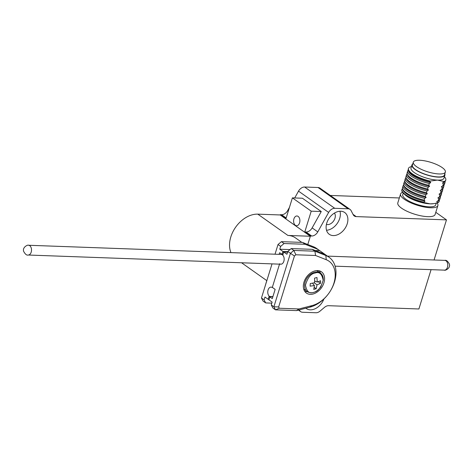 <?xml version="1.0" encoding="UTF-8"?>
<svg xmlns="http://www.w3.org/2000/svg" width="473" height="473" viewBox="0 0 473 473"><rect width="100%" height="100%" fill="white"/><g stroke="black" fill="none" stroke-linecap="round" stroke-linejoin="round"><path stroke-width="0.71" d="M305.848 308.207A13.35 9.425 125.3 0 0 306.309 308.562A13.35 9.425 125.3 0 0 323.916 298.966M347.217 223.782A13.35 9.425 125.3 0 0 344.705 212.507A13.35 9.425 125.3 0 0 329.303 217.964A13.35 9.425 125.3 0 0 329.291 234.306A13.35 9.425 125.3 0 0 347.217 223.782M301.839 242.395L295.495 237.907A25.719 18.163 125.3 0 0 287.903 235.442L310.341 236.258L307.787 244.506L310.43 235.962L311.672 236.003A6.51 4.6 125.3 0 0 317.785 231.888L328.634 212.424A6.51 4.6 -54.7 0 1 334.754 208.309L348.134 208.794A6.51 4.6 -54.7 0 1 350.055 209.421A6.51 4.6 -54.7 0 1 351.12 210.662L353.207 214.73A6.51 4.6 -54.7 0 0 354.271 215.972A6.51 4.6 -54.7 0 0 356.193 216.599L446.477 219.874L434.06 259.99M431.069 269.657L418.895 308.981L328.611 305.7A6.51 4.6 -54.7 0 0 324.549 307.314L320.014 311.139A6.51 4.6 -54.7 0 1 315.952 312.748L302.572 312.263A6.51 4.6 -54.7 0 1 300.651 311.642A6.51 4.6 -54.7 0 1 299.362 309.874M326.512 230.256A13.35 9.425 125.3 0 0 339.691 218.455A13.35 9.425 125.3 0 0 339.957 211.242M348.134 208.794L318.016 187.503L304.636 187.018A6.51 4.6 125.3 0 0 298.516 191.133L294.714 197.951M289.441 207.416L287.667 210.597L288.317 211.053M310.43 235.962L304.783 231.965L311.222 211.177L292.397 197.868L302.43 198.234L321.256 211.543L312.139 227.897L317.785 231.888M304.783 231.965L306.019 232.012A6.51 4.6 125.3 0 0 312.139 227.897M295.371 225.314A4.884 3.14 92.1 0 1 293.709 219.779A4.884 3.14 92.1 0 1 296.926 215.978A4.884 3.14 92.1 0 1 299.888 220.974A4.884 3.14 92.1 0 1 296.577 225.739A4.884 3.14 92.1 0 1 295.371 225.314M266.784 280.607L264.868 287.01M292.397 197.868L285.958 218.656L280.312 214.665L280.223 214.961L257.791 214.151A25.719 18.163 125.3 0 0 235.56 227.318A25.719 18.163 125.3 0 0 230.96 252.612M435.793 212.318L446.477 219.874M399.336 197.962L330.308 195.455M334.458 213.081A7.166 5.061 -54.7 0 1 334.955 218.284A7.166 5.061 -54.7 0 1 326.411 224.456M318.016 187.503A6.51 4.6 -54.7 0 1 319.937 188.124L350.055 209.421M280.312 214.665L281.553 214.712A6.51 4.6 125.3 0 0 287.667 210.597M321.256 211.543L311.222 211.177M400.56 194.001L397.805 202.911A19.535 5.8 17.2 0 0 414.75 214.228A19.535 5.8 17.2 0 0 435.125 214.464L437.886 205.554A19.535 5.8 -162.8 0 1 417.505 205.317A19.535 5.8 -162.8 0 1 400.56 194.001A19.535 5.8 -162.8 0 1 402.576 192.34M437.129 203.006A19.535 5.8 -162.8 0 1 437.886 205.554M436.218 203.224L435.71 204.88A17.259 5.12 -162.8 0 1 417.706 204.667A17.259 5.12 -162.8 0 1 402.736 194.675L403.227 193.096M439.281 200.002A19.535 5.8 -162.8 0 1 439.269 201.072L439.175 201.38A19.535 5.8 -162.8 0 1 437.501 202.911L433.215 203.739A17.259 5.12 -162.8 0 1 430.117 203.857A17.259 5.12 -162.8 0 1 405.438 195.142L403.865 193.717A19.535 5.8 -162.8 0 1 401.849 189.827L401.949 189.519A19.535 5.8 -162.8 0 1 402.547 188.632M433.788 203.662L430.117 203.857L423.477 202.403A19.535 5.8 -162.8 0 1 403.865 193.717M423.477 202.403L425.014 201.155L424.18 200.138L424.724 198.382L426.167 197.442L425.333 196.425L425.871 194.669L427.314 193.729L426.48 192.712L427.024 190.956L428.467 190.022L427.627 188.999L428.171 187.243L429.614 186.309L428.78 185.286L429.318 183.53L430.761 182.596L429.927 181.573L430.093 181.047L437.472 180.101L444.112 181.555L442.509 183.021L443.343 184.044L442.799 185.794L441.356 186.734L442.19 187.751L441.652 189.507L440.209 190.448L441.043 191.464L440.499 193.221L439.056 194.161L439.896 195.178L439.352 196.934L437.909 197.874L438.743 198.891L438.205 200.647L436.762 201.581L437.501 202.911M439.269 201.072A19.535 5.8 -162.8 0 1 437.596 202.604M411.421 166.626L410.138 166.939A19.535 5.8 17.2 0 0 408.465 168.471A19.535 5.8 17.2 0 0 430.093 181.047M423.577 202.095A19.535 5.8 -162.8 0 1 401.949 189.519M444.112 181.555A19.535 5.8 17.2 0 0 445.785 180.024A19.535 5.8 17.2 0 0 444.413 176.748M444.791 173.875A17.259 5.12 -162.8 0 1 444.904 175.176L443.981 178.15A17.259 5.12 -162.8 0 1 437.472 180.101A17.259 5.12 -162.8 0 1 419.445 175.459A17.259 5.12 -162.8 0 1 411.013 167.945L411.93 164.971A17.259 5.12 -162.8 0 1 412.758 163.96M440.428 196.289A19.535 5.8 -162.8 0 1 440.422 197.359L439.878 199.115A19.535 5.8 -162.8 0 1 439.222 200.055L438.317 200.812A18.885 5.605 -162.8 0 1 436.762 201.581M425.014 201.155A18.885 5.605 -162.8 0 1 402.884 189.839L402.564 188.709A19.535 5.8 -162.8 0 1 402.553 187.562L403.097 185.806A19.535 5.8 -162.8 0 1 403.694 184.919M443.946 182.081A19.535 5.8 17.2 0 0 444.969 181.49A19.535 5.8 17.2 0 0 445.625 180.55L445.785 180.024M444.904 175.176A17.259 5.12 -162.8 0 1 426.9 174.969A17.259 5.12 -162.8 0 1 411.93 164.971M408.465 168.471L408.3 168.997A19.535 5.8 17.2 0 0 408.311 170.144A19.535 5.8 17.2 0 0 429.927 181.573M439.222 200.055A19.535 5.8 -162.8 0 1 438.205 200.647M424.18 200.138A19.535 5.8 -162.8 0 1 402.564 188.709M442.509 183.021A18.885 5.605 17.2 0 0 444.064 182.247L444.969 181.49M445.353 172.066L444.437 175.034A16.768 4.978 -162.8 0 1 426.948 174.827A16.768 4.978 -162.8 0 1 412.397 165.118L413.319 162.144A16.768 4.978 -162.8 0 1 419.64 160.252A16.768 4.978 -162.8 0 1 437.158 164.758A16.768 4.978 -162.8 0 1 445.353 172.066A16.768 4.978 -162.8 0 1 427.864 171.859A16.768 4.978 -162.8 0 1 413.319 162.144M408.311 170.144L408.631 171.279A18.885 5.605 17.2 0 0 430.761 182.596M440.422 197.359A19.535 5.8 -162.8 0 1 438.743 198.891M424.724 198.382A19.535 5.8 -162.8 0 1 403.097 185.806M443.343 184.044A19.535 5.8 17.2 0 0 445.016 182.513A19.535 5.8 17.2 0 0 445.028 181.437M408.294 170.067A19.535 5.8 17.2 0 0 407.696 170.954A19.535 5.8 17.2 0 0 429.318 183.53M441.581 192.576A19.535 5.8 -162.8 0 1 441.569 193.646L441.025 195.402A19.535 5.8 -162.8 0 1 440.369 196.342L439.464 197.099A18.885 5.605 -162.8 0 1 437.909 197.874M426.167 197.442A18.885 5.605 -162.8 0 1 404.031 186.131L403.717 184.996A19.535 5.8 -162.8 0 1 403.706 183.849L404.244 182.093A19.535 5.8 -162.8 0 1 404.841 181.206M442.799 185.794A19.535 5.8 17.2 0 0 443.816 185.203A19.535 5.8 17.2 0 0 444.472 184.263L445.016 182.513M407.696 170.954L407.152 172.71A19.535 5.8 17.2 0 0 407.164 173.857A19.535 5.8 17.2 0 0 428.78 185.286M440.369 196.342A19.535 5.8 -162.8 0 1 439.352 196.934M425.333 196.425A19.535 5.8 -162.8 0 1 403.717 184.996M441.356 186.734A18.885 5.605 17.2 0 0 442.911 185.96L443.816 185.203M407.164 173.857L407.478 174.992A18.885 5.605 17.2 0 0 429.614 186.309M441.569 193.646A19.535 5.8 -162.8 0 1 439.896 195.178M425.871 194.669A19.535 5.8 -162.8 0 1 404.244 182.093M442.19 187.751A19.535 5.8 17.2 0 0 443.869 186.22A19.535 5.8 17.2 0 0 443.875 185.15M407.141 173.78A19.535 5.8 17.2 0 0 406.544 174.667A19.535 5.8 17.2 0 0 428.171 187.243M442.728 188.863A19.535 5.8 -162.8 0 1 442.716 189.933L442.178 191.689A19.535 5.8 -162.8 0 1 441.516 192.629L440.617 193.386A18.885 5.605 -162.8 0 1 439.056 194.161M427.314 193.729A18.885 5.605 -162.8 0 1 405.184 182.418L404.864 181.283A19.535 5.8 -162.8 0 1 404.853 180.136L405.396 178.38A19.535 5.8 -162.8 0 1 405.994 177.493M441.652 189.507A19.535 5.8 17.2 0 0 442.669 188.916A19.535 5.8 17.2 0 0 443.325 187.976L443.869 186.22M406.544 174.667L406 176.423A19.535 5.8 17.2 0 0 406.011 177.57A19.535 5.8 17.2 0 0 427.627 188.999M441.516 192.629A19.535 5.8 -162.8 0 1 440.499 193.221M426.48 192.712A19.535 5.8 -162.8 0 1 404.864 181.283M440.209 190.448A18.885 5.605 17.2 0 0 441.764 189.673L442.669 188.916M406.011 177.57L406.331 178.705A18.885 5.605 17.2 0 0 428.467 190.022M442.716 189.933A19.535 5.8 -162.8 0 1 441.043 191.464M427.024 190.956A19.535 5.8 -162.8 0 1 405.396 178.38M315.018 273.075C319.24 271.39 321.959 273.808 323.165 280.318C320.942 287.755 317.755 291.77 313.611 292.355C309.383 294.035 306.664 291.622 305.457 285.113C307.687 277.669 310.867 273.66 315.018 273.075M310.093 286.159L310.282 283.546L314.657 282.742L314.569 278.148L316.969 277.497L317.241 282.044L320.629 280.749L320.44 283.362L317.034 284.852L316.147 288.761L313.747 289.411L314.456 285.556L310.093 286.159M312.487 283.197L314.456 285.556M317.241 282.044L314.687 281.074M314.202 287.33L316.147 288.761M314.279 282.83L317.034 284.852M320.44 283.362L318.211 281.725M275.02 254.214L278.018 244.529L281.429 241.65L302.501 242.418L313.451 246.74A29.302 20.694 -54.7 0 1 316.573 248.42L319.204 250.288A29.302 20.694 -54.7 0 1 319.718 250.666L323.674 253.463L322.645 253.422M271.804 303.14L265.678 302.915L263.041 301.053L261.468 297.996L272.028 263.881M281.429 241.65L284.066 243.518L305.132 244.281L302.501 242.418M261.468 297.996L264.105 299.858L264.975 297.032L268.93 299.829L269.805 297.009L269.521 296.447A4.884 3.14 92.1 0 1 267.86 290.913A4.884 3.14 92.1 0 1 271.076 287.111A4.884 3.14 92.1 0 1 272.277 287.537L279.513 264.153L272.324 287.389L275.144 289.381L272.294 298.587L269.048 296.476L268.179 299.297L272.129 302.093L271.254 304.914L273.891 306.776L278.65 306.971L279.301 308.236L299.007 308.952L312.014 305.599A26.045 18.394 125.3 0 0 327.854 294.584A26.045 18.394 125.3 0 0 330.024 291.528A26.045 18.394 125.3 0 0 326.222 259.701L315.556 255.491L295.85 254.776L294.437 255.97L278.65 306.971M279.105 254.362L279.614 252.718L282.86 254.835L283.735 252.008L279.78 249.218L280.655 246.398L278.018 244.529M305.132 244.281L316.088 248.603A29.302 20.694 -54.7 0 1 319.204 250.288M280.655 246.398L284.066 243.518M319.718 250.666L315.243 250.507M290.014 249.59L279.78 249.218M265.678 302.915L264.105 299.858M287.59 252.15L283.735 252.008M272.921 296.571L269.521 296.447M317.637 270.586A13.025 9.2 -54.7 0 1 321.48 271.827A13.025 9.2 -54.7 0 1 321.469 287.773A13.025 9.2 -54.7 0 1 306.439 293.094A13.025 9.2 -54.7 0 1 305.008 279.561A13.025 9.2 -54.7 0 1 317.637 270.586M304.795 291.427A13.025 9.2 125.3 0 0 307.249 291.675A11.393 8.047 -54.7 0 1 305.375 281.222A11.393 8.047 -54.7 0 1 314.551 272.271A11.393 8.047 -54.7 0 1 320.392 273.057A13.025 9.2 125.3 0 0 319.358 270.84M279.301 308.236L275.463 309.839L296.536 310.601L299.007 308.952M294.437 255.97L290.44 253.315L273.891 306.776L275.463 309.839L272.832 307.976L271.254 304.914M315.556 255.491L314.923 251.198L293.851 250.436L295.85 254.776M330.024 291.528L330.148 291.327A29.302 20.694 125.3 0 0 328.995 257.206A29.302 20.694 125.3 0 0 325.873 255.521L314.923 251.198L312.286 249.336L291.22 248.573L293.851 250.436L290.44 253.315L287.803 251.453L286.934 254.273L282.978 251.476L282.103 254.303L282.393 254.864A4.884 3.14 92.1 0 1 284.054 260.392A4.884 3.14 92.1 0 1 280.832 264.2A4.884 3.14 92.1 0 1 279.632 263.774M296.536 310.601L309.892 307.166A29.302 20.694 125.3 0 0 327.712 294.768L327.854 294.584M328.995 257.206L326.358 255.343A29.302 20.694 125.3 0 0 323.242 253.658L312.286 249.336M321.232 252.866L322.923 252.931L325.826 254.982M282.978 251.476L287.744 251.654M291.22 248.573L287.803 251.453M269.474 296.595L272.874 296.719M310.341 236.258L280.223 214.961M304.636 187.018L334.754 208.309M298.516 191.133L328.634 212.424M311.672 236.003L306.019 232.012M353.012 214.346L356.193 216.599M286.171 217.976L281.553 214.712M316.721 270.597A11.393 8.047 -54.7 0 1 317.714 271.165L316.739 270.597M304.553 289.772A11.393 8.047 -54.7 0 1 303.696 289.021L307.237 291.67C311.89 294.07 316.407 292.491 320.789 286.934L323.254 280.282C323.467 277.06 322.515 274.653 320.392 273.057L317.714 271.165M313.451 246.74L316.088 248.603M335.115 266.169L444.449 270.142A4.884 3.14 -87.9 0 0 447.647 266.465A4.884 3.14 -87.9 0 0 446.151 260.919A4.884 3.14 -87.9 0 0 444.803 260.381L327.458 256.118M282.091 254.468L28.551 245.262A4.884 3.14 92.1 0 1 29.9 245.8A4.884 3.14 92.1 0 1 31.389 251.346A4.884 3.14 92.1 0 1 28.197 255.024L280.832 264.2M326.222 259.701L325.873 255.521L323.242 253.658M312.014 305.599L309.892 307.166M287.903 235.442L257.791 214.151M298.475 310.105L300.651 311.642M444.449 270.142C444.839 270.934 450.816 268.321 449.35 264.023C447.742 261.108 446.228 259.896 444.803 260.381M28.551 245.262C28.161 244.47 22.184 247.083 23.65 251.382C25.258 254.297 26.772 255.509 28.197 255.024M241.561 262.775L266.837 280.649"/></g></svg>
